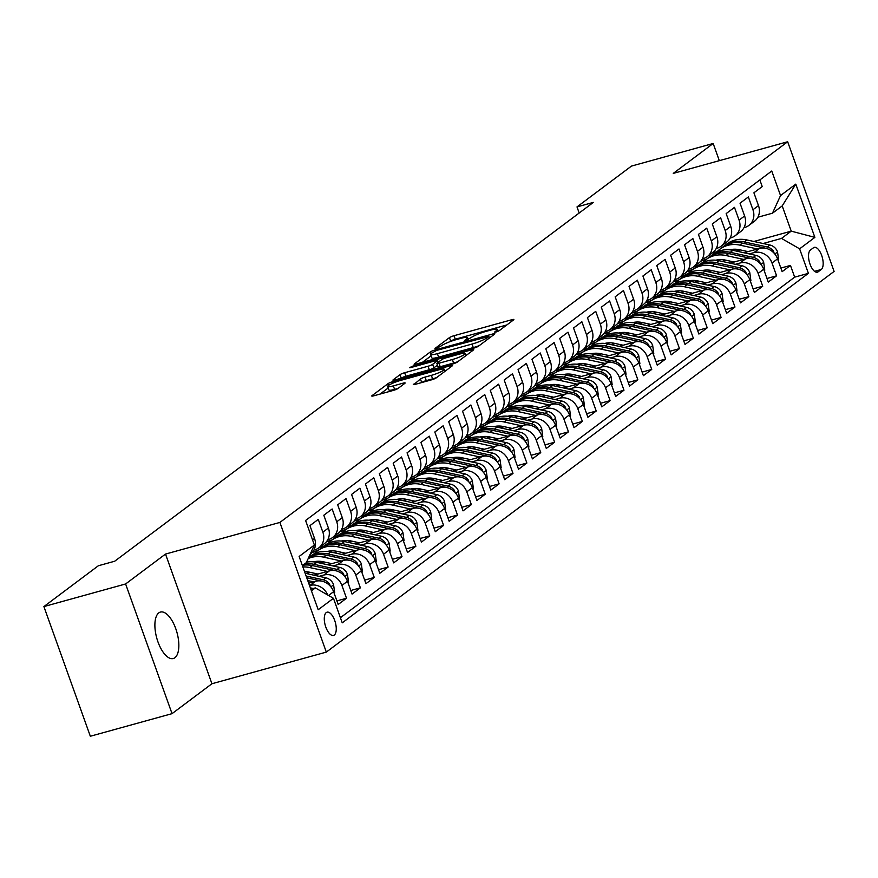 <?xml version="1.0" encoding="UTF-8"?>
<svg xmlns="http://www.w3.org/2000/svg" width="878" height="878" viewBox="0 0 878 878"><rect width="100%" height="100%" fill="white"/><g stroke="black" fill="none" stroke-linecap="round" stroke-linejoin="round"><path stroke-width="1.32" d="M495.938 332.06L499.132 330.721L513.597 319.877A3.699 0.56 -19.7 0 0 513.871 319.515A3.699 0.56 -19.7 0 0 511.753 319.746L454.003 335.714A3.699 0.56 -19.7 0 0 449.437 337.624L434.972 348.467L436.256 348.566L441.327 345.822A11.831 1.789 -19.7 0 1 455.956 339.72L460.763 338.381A11.831 1.789 -19.7 0 1 467.546 337.668A11.831 1.789 -19.7 0 1 466.679 338.809L464.616 340.466L466.097 340.313L471.168 337.569A11.831 1.789 -19.7 0 1 485.797 331.467L490.604 330.128A11.831 1.789 -19.7 0 1 497.387 329.415A11.831 1.789 -19.7 0 1 496.509 330.556L494.446 332.213L495.938 332.06M174.898 657.721A24.101 10.481 74.5 0 0 176.39 630.547A24.101 10.481 74.5 0 0 160.433 612.065A24.101 10.481 74.5 0 0 158.83 612.855A24.101 10.481 74.5 0 0 157.338 640.029A24.101 10.481 74.5 0 0 173.284 658.522A24.101 10.481 74.5 0 0 174.898 657.721M334.288 635.024A12.051 5.246 74.5 0 0 335.034 621.437A12.051 5.246 74.5 0 0 327.055 612.185A12.051 5.246 74.5 0 0 326.254 612.592A12.051 5.246 74.5 0 0 325.508 626.179A12.051 5.246 74.5 0 0 333.486 635.42A12.051 5.246 74.5 0 0 334.288 635.024M413.56 384.169A3.699 0.56 -19.7 0 0 413.297 384.531A3.699 0.56 -19.7 0 0 415.415 384.301L431.614 379.823A3.699 0.56 -19.7 0 0 436.179 377.913L452.247 365.863A3.699 0.56 -19.7 0 0 452.521 365.511A3.699 0.56 -19.7 0 0 450.403 365.731L392.664 381.71A3.699 0.56 -19.7 0 0 388.087 383.62L372.02 395.66A3.699 0.56 -19.7 0 0 371.745 396.022A3.699 0.56 -19.7 0 0 373.863 395.791L393.432 390.381A3.699 0.56 -19.7 0 0 398.008 388.471L404.879 383.313A3.699 0.56 -19.7 0 0 405.153 382.962A3.699 0.56 -19.7 0 0 403.035 383.181L393.333 385.87A9.888 1.493 -19.7 0 1 387.67 386.474A9.888 1.493 -19.7 0 1 400.62 380.404L438.638 369.89A9.888 1.493 -19.7 0 1 444.301 369.287A9.888 1.493 -19.7 0 1 431.35 375.356L425.007 377.101A3.699 0.56 -19.7 0 0 420.441 379.011L413.736 384.63M165.503 554.073L125.609 583.969L43.9 606.577L90.335 736.247L172.044 713.649L211.927 683.742L326.32 652.102L279.895 522.432L165.503 554.073L211.927 683.742M719.312 160.663L713.166 143.487L673.272 173.394L787.665 141.753L279.895 522.432M713.166 143.487L631.447 166.096L577 206.912L579.184 213.014M43.9 606.577L98.358 565.75L114.7 561.229L593.341 202.401L577 206.912M473.966 348.072A3.699 0.56 -19.7 0 0 478.532 346.162L494.599 334.112A3.699 0.56 -19.7 0 0 494.874 333.761A3.699 0.56 -19.7 0 0 492.756 333.98L435.005 349.96A3.699 0.56 -19.7 0 0 430.439 351.869L414.372 363.909A3.699 0.56 -19.7 0 0 414.098 364.271A3.699 0.56 -19.7 0 0 416.216 364.041L473.966 348.072M473.429 349.993L457.361 362.043A3.699 0.56 -19.7 0 1 452.785 363.942L395.045 379.922A3.699 0.56 -19.7 0 1 392.927 380.141A3.699 0.56 -19.7 0 1 393.19 379.79L400.072 374.632A3.699 0.56 -19.7 0 1 404.637 372.722L428.058 366.247A3.699 0.56 -19.7 0 0 432.634 364.337L437.189 360.913A3.699 0.56 -19.7 0 0 437.464 360.562A3.699 0.56 -19.7 0 0 435.345 360.781L410.97 367.531L409.477 367.684L412.869 366.093L471.585 349.861A3.699 0.56 -19.7 0 1 473.703 349.631A3.699 0.56 -19.7 0 1 473.429 349.993M328.559 595.482L333.607 591.695L338.184 604.492L346.503 598.247L336.9 600.903M319.153 576.341L323.828 575.057A15.069 13.368 53.1 0 1 341.926 585.45L347.479 581.291L352.056 594.088L360.375 587.843L350.772 590.499M333.036 565.948L337.712 564.653A15.069 13.368 53.1 0 1 355.799 575.057L361.352 570.898L365.928 583.683L374.258 577.45L364.644 580.106M346.909 555.544L351.584 554.248A15.069 13.368 53.1 0 1 369.671 564.653L375.224 560.493L379.801 573.279L388.131 567.045L378.517 569.701M360.781 545.139L365.457 543.844A15.069 13.368 53.1 0 1 383.543 554.248L389.097 550.089L393.673 562.886L402.003 556.641L392.389 559.297M374.654 534.746L379.329 533.451A15.069 13.368 53.1 0 1 397.416 543.855L402.969 539.685L407.546 552.481L415.876 546.237L406.273 548.904M388.526 524.342L393.201 523.047A15.069 13.368 53.1 0 1 411.299 533.451L416.841 529.291L421.429 542.077L429.748 535.843L420.145 538.499M402.398 513.937L407.074 512.642A15.069 13.368 53.1 0 1 425.171 523.047L430.714 518.887L435.301 531.684L443.62 525.439L434.017 528.095M416.271 503.533L420.946 502.249A15.069 13.368 53.1 0 1 439.044 512.642L444.586 508.483L449.174 521.28L457.493 515.035L447.89 517.691M430.143 493.14L434.819 491.845A15.069 13.368 53.1 0 1 452.916 502.249L458.47 498.089L463.046 510.875L471.365 504.641L461.762 507.297M444.016 482.735L448.691 481.44A15.069 13.368 53.1 0 1 466.789 491.845L472.342 487.685L476.919 500.482L485.249 494.237L475.635 496.893M457.899 472.331L462.574 471.047A15.069 13.368 53.1 0 1 480.661 481.44L486.214 477.281L490.791 490.078L499.121 483.833L489.507 486.489M471.771 461.938L476.447 460.643A15.069 13.368 53.1 0 1 494.534 471.047L500.087 466.887L504.663 479.673L512.993 473.44L503.379 476.095M485.644 451.533L490.319 450.238A15.069 13.368 53.1 0 1 508.406 460.643L513.959 456.483L518.536 469.269L526.866 463.035L517.263 465.691M499.516 441.129L504.191 439.834A15.069 13.368 53.1 0 1 522.289 450.238L527.832 446.079L532.419 458.876L540.738 452.631L531.135 455.287M513.389 430.736L518.064 429.441A15.069 13.368 53.1 0 1 536.162 439.845L541.704 435.675L546.292 448.471L554.611 442.227L545.008 444.894M527.261 420.332L531.936 419.036A15.069 13.368 53.1 0 1 550.034 429.441L555.576 425.281L560.164 438.067L568.483 431.833L558.88 434.489M541.133 409.927L545.809 408.632A15.069 13.368 53.1 0 1 563.906 419.036L569.46 414.877L574.036 427.674L582.355 421.429L572.752 424.085M555.006 399.523L559.681 398.239A15.069 13.368 53.1 0 1 577.779 408.632L583.332 404.473L587.909 417.269L596.228 411.025L586.625 413.681M568.889 389.13L573.564 387.835A15.069 13.368 53.1 0 1 591.651 398.239L597.205 394.079L601.781 406.865L610.111 400.631L600.497 403.287M582.762 378.725L587.437 377.43A15.069 13.368 53.1 0 1 605.524 387.835L611.077 383.675L615.654 396.472L623.984 390.227L614.37 392.883M596.634 368.321L601.309 367.037A15.069 13.368 53.1 0 1 619.396 377.43L624.949 373.271L629.526 386.068L637.856 379.823L628.242 382.479M610.506 357.928L615.182 356.633A15.069 13.368 53.1 0 1 633.268 367.037L638.822 362.877L643.398 375.663L651.728 369.429L642.125 372.085M624.379 347.523L629.054 346.228A15.069 13.368 53.1 0 1 647.152 356.633L652.694 352.473L657.282 365.259L665.601 359.025L655.998 361.681M638.251 337.119L642.926 335.824A15.069 13.368 53.1 0 1 661.024 346.228L666.567 342.069L671.154 354.866L679.473 348.621L669.87 351.277M652.124 326.726L656.799 325.431A15.069 13.368 53.1 0 1 674.897 335.835L680.439 331.664L685.027 344.461L693.346 338.217L683.742 340.884M665.996 316.321L670.671 315.026A15.069 13.368 53.1 0 1 688.769 325.431L694.322 321.271L698.899 334.057L707.218 327.823L697.615 330.479M679.868 305.917L684.544 304.622A15.069 13.368 53.1 0 1 702.641 315.026L708.195 310.867L712.771 323.664L721.09 317.419L711.487 320.075M693.752 295.513L698.427 294.229A15.069 13.368 53.1 0 1 716.514 304.622L722.067 300.463L726.644 313.259L734.974 307.015L725.36 309.671M707.624 285.12L712.299 283.824A15.069 13.368 53.1 0 1 730.386 294.229L735.94 290.069L740.516 302.855L748.846 296.621L739.232 299.277M721.496 274.715L726.172 273.42A15.069 13.368 53.1 0 1 744.259 283.824L749.812 279.665L754.389 292.462L762.719 286.217L753.105 288.873M735.369 264.311L740.044 263.027A15.069 13.368 53.1 0 1 758.142 273.42L763.684 269.261L768.261 282.058L776.591 275.813L772.014 263.027A15.069 13.368 -126.9 0 0 753.917 252.623L749.241 253.918M766.988 278.469L776.591 275.813M759.854 179.935L762.225 186.553L753.906 192.798L758.482 205.595A15.069 13.368 -126.9 0 1 754.443 221.256L748.901 225.416A15.069 13.368 -126.9 0 0 752.94 209.754L748.352 196.957L740.033 203.202L744.61 215.988A15.069 13.368 -126.9 0 1 740.571 231.66L735.029 235.82A15.069 13.368 53.1 0 1 731.012 237.784L730.134 238.026M735.029 235.82A15.069 13.368 53.1 0 0 739.067 220.148L734.48 207.362L726.161 213.595L730.737 226.392A15.069 13.368 -126.9 0 1 726.699 242.065L721.156 246.224A15.069 13.368 53.1 0 1 717.139 248.189L716.261 248.43M721.156 246.224A15.069 13.368 53.1 0 0 725.184 230.552L720.608 217.766L712.288 224L716.865 236.797A15.069 13.368 -126.9 0 1 712.826 252.458L707.273 256.628A15.069 13.368 53.1 0 1 703.256 258.593L702.378 258.834M707.273 256.628A15.069 13.368 53.1 0 0 711.312 240.956L706.735 228.159L698.416 234.404L702.993 247.19A15.069 13.368 -126.9 0 1 698.954 262.862L693.4 267.022A15.069 13.368 53.1 0 1 689.384 268.986L688.506 269.239M693.4 267.022A15.069 13.368 53.1 0 0 697.439 251.36L692.863 238.564L684.533 244.808L689.12 257.594A15.069 13.368 -126.9 0 1 685.081 273.267L679.528 277.426A15.069 13.368 53.1 0 1 675.511 279.391L674.633 279.632M679.528 277.426A15.069 13.368 53.1 0 0 683.567 261.754L678.99 248.968L670.66 255.202L675.248 267.999A15.069 13.368 -126.9 0 1 671.209 283.671L665.656 287.83A15.069 13.368 53.1 0 1 661.639 289.795L660.761 290.036M665.656 287.83A15.069 13.368 53.1 0 0 669.694 272.158L665.118 259.361L656.788 265.606L661.375 278.403A15.069 13.368 -126.9 0 1 657.337 294.064L651.783 298.224A15.069 13.368 53.1 0 1 647.766 300.188L646.888 300.441M651.783 298.224A15.069 13.368 53.1 0 0 655.822 282.562L651.246 269.765L642.915 276.01L647.492 288.796A15.069 13.368 -126.9 0 1 643.453 304.468L637.911 308.628A15.069 13.368 53.1 0 1 633.894 310.592L633.016 310.834M637.911 308.628A15.069 13.368 53.1 0 0 641.95 292.956L637.362 280.17L629.043 286.404L633.62 299.2A15.069 13.368 -126.9 0 1 629.581 314.873L624.038 319.032A15.069 13.368 53.1 0 1 620.022 320.997L619.144 321.238M624.038 319.032A15.069 13.368 53.1 0 0 628.077 303.36L623.49 290.563L615.171 296.808L619.747 309.605A15.069 13.368 -126.9 0 1 615.708 325.266L610.166 329.426A15.069 13.368 53.1 0 1 606.149 331.401L605.271 331.643M610.166 329.426A15.069 13.368 53.1 0 0 614.205 313.764L609.617 300.967L601.298 307.212L605.875 319.998A15.069 13.368 -126.9 0 1 601.836 335.67L596.283 339.83A15.069 13.368 53.1 0 1 592.277 341.794L591.399 342.036M596.283 339.83A15.069 13.368 53.1 0 0 600.322 324.158L595.745 311.372L587.426 317.606L592.002 330.402A15.069 13.368 -126.9 0 1 587.964 346.075L582.41 350.234A15.069 13.368 53.1 0 1 578.393 352.199L577.515 352.44M582.41 350.234A15.069 13.368 53.1 0 0 586.449 334.562L581.873 321.776L573.543 328.01L578.13 340.807A15.069 13.368 -126.9 0 1 574.091 356.468L568.538 360.639A15.069 13.368 53.1 0 1 564.521 362.603L563.643 362.844M568.538 360.639A15.069 13.368 53.1 0 0 572.577 344.966L568 332.169L559.67 338.414L564.258 351.2A15.069 13.368 -126.9 0 1 560.219 366.872L554.666 371.032A15.069 13.368 53.1 0 1 550.649 372.996L549.771 373.249M554.666 371.032A15.069 13.368 53.1 0 0 558.704 355.37L554.128 342.574L545.798 348.818L550.385 361.604A15.069 13.368 -126.9 0 1 546.346 377.277L540.793 381.436A15.069 13.368 53.1 0 1 536.776 383.401L535.898 383.642M540.793 381.436A15.069 13.368 53.1 0 0 544.832 365.764L540.255 352.978L531.925 359.212L536.502 372.009A15.069 13.368 -126.9 0 1 532.474 387.681L526.921 391.84A15.069 13.368 53.1 0 1 522.904 393.805L522.026 394.046M526.921 391.84A15.069 13.368 53.1 0 0 530.96 376.168L526.372 363.371L518.053 369.616L522.629 382.413A15.069 13.368 -126.9 0 1 518.591 398.074L513.048 402.234A15.069 13.368 53.1 0 1 509.031 404.198L508.153 404.451M513.048 402.234A15.069 13.368 53.1 0 0 517.087 386.572L512.5 373.776L504.181 380.02L508.757 392.806A15.069 13.368 -126.9 0 1 504.718 408.479L499.176 412.638A15.069 13.368 53.1 0 1 495.159 414.603L494.281 414.844M499.176 412.638A15.069 13.368 53.1 0 0 503.215 396.966L498.627 384.18L490.308 390.414L494.885 403.211A15.069 13.368 -126.9 0 1 490.846 418.883L485.304 423.042A15.069 13.368 53.1 0 1 481.287 425.007L480.409 425.248M485.304 423.042A15.069 13.368 53.1 0 0 489.331 407.37L484.755 394.573L476.436 400.818L481.012 413.615A15.069 13.368 -126.9 0 1 476.974 429.276L471.42 433.436A15.069 13.368 53.1 0 1 467.403 435.411L466.536 435.653M471.42 433.436A15.069 13.368 53.1 0 0 475.459 417.774L470.882 404.977L462.563 411.222L467.14 424.008A15.069 13.368 -126.9 0 1 463.101 439.68L457.548 443.84A15.069 13.368 53.1 0 1 453.531 445.804L452.653 446.046M457.548 443.84A15.069 13.368 53.1 0 0 461.587 428.168L457.01 415.382L448.68 421.616L453.267 434.412A15.069 13.368 -126.9 0 1 449.229 450.085L443.675 454.244A15.069 13.368 53.1 0 1 439.659 456.209L438.78 456.45M443.675 454.244A15.069 13.368 53.1 0 0 447.714 438.572L443.138 425.786L434.808 432.02L439.395 444.817A15.069 13.368 -126.9 0 1 435.356 460.478L429.803 464.649A15.069 13.368 53.1 0 1 425.786 466.613L424.908 466.855M429.803 464.649A15.069 13.368 53.1 0 0 433.842 448.976L429.265 436.179L420.935 442.424L425.523 455.21A15.069 13.368 -126.9 0 1 421.484 470.882L415.931 475.042A15.069 13.368 53.1 0 1 411.914 477.006L411.036 477.259M415.931 475.042A15.069 13.368 53.1 0 0 419.969 459.381L415.393 446.584L407.063 452.829L411.639 465.614A15.069 13.368 -126.9 0 1 407.601 481.287L402.058 485.446A15.069 13.368 53.1 0 1 398.041 487.411L397.163 487.652M402.058 485.446A15.069 13.368 53.1 0 0 406.097 469.774L401.509 456.988L393.19 463.222L397.767 476.019A15.069 13.368 -126.9 0 1 393.728 491.691L388.186 495.85A15.069 13.368 53.1 0 1 384.169 497.815L383.291 498.056M388.186 495.85A15.069 13.368 53.1 0 0 392.225 480.178L387.637 467.381L379.318 473.626L383.895 486.423A15.069 13.368 -126.9 0 1 379.856 502.084L374.313 506.244A15.069 13.368 53.1 0 1 370.296 508.219L369.418 508.461M374.313 506.244A15.069 13.368 53.1 0 0 378.352 490.582L373.765 477.786L365.446 484.03L370.022 496.816A15.069 13.368 -126.9 0 1 365.983 512.489L360.441 516.648A15.069 13.368 53.1 0 1 356.424 518.613L355.546 518.854M360.441 516.648A15.069 13.368 53.1 0 0 364.469 500.976L359.892 488.19L351.573 494.424L356.15 507.221A15.069 13.368 -126.9 0 1 352.111 522.893L346.558 527.052A15.069 13.368 53.1 0 1 342.541 529.017L341.663 529.258M346.558 527.052A15.069 13.368 53.1 0 0 350.596 511.38L346.02 498.583L337.701 504.828L342.277 517.625A15.069 13.368 -126.9 0 1 338.239 533.286L332.685 537.446A15.069 13.368 53.1 0 1 328.668 539.421L327.79 539.663M332.685 537.446A15.069 13.368 53.1 0 0 336.724 521.784L332.147 508.988L323.817 515.232L328.405 528.018A15.069 13.368 -126.9 0 1 324.366 543.691L318.813 547.85A15.069 13.368 53.1 0 1 314.796 549.815L313.918 550.056M318.813 547.85A15.069 13.368 53.1 0 0 322.852 532.178L318.275 519.392L309.945 525.626L314.533 538.423A15.069 13.368 -126.9 0 1 310.494 554.095L310.11 554.38M333.607 591.695A15.069 13.368 -126.9 0 0 315.509 581.291L308.683 583.179M327.724 594.999A15.069 13.368 53.1 0 0 309.956 585.45L309.539 585.571M347.479 581.291A15.069 13.368 -126.9 0 0 329.382 570.887L313.874 575.178M361.352 570.898A15.069 13.368 -126.9 0 0 343.254 560.493L327.746 564.784M310.022 572.313L305.939 573.433M375.224 560.493A15.069 13.368 -126.9 0 0 357.126 550.089L341.619 554.38M316.475 561.338L314.291 561.942M323.894 561.909L319.811 563.039M389.097 550.089A15.069 13.368 -126.9 0 0 370.999 539.685L355.491 543.976M330.347 550.934L328.163 551.538M309.835 556.608L308.99 556.839M337.778 551.505L333.684 552.635M402.969 539.685A15.069 13.368 -126.9 0 0 384.882 529.291L369.364 533.583M344.22 540.53L342.036 541.133M323.708 546.204L319.427 547.389M351.65 541.1L347.556 542.231M318.154 550.374L312.755 551.867M416.841 529.291A15.069 13.368 -126.9 0 0 398.755 518.887L383.236 523.178M358.092 530.136L355.919 530.74M337.58 535.81L333.3 536.985M365.522 530.707L361.44 531.838M332.027 539.97L326.627 541.463M430.714 518.887A15.069 13.368 -126.9 0 0 412.627 508.483L397.108 512.774M371.965 519.732L369.792 520.336M351.452 525.406L347.172 526.591M379.395 520.303L375.312 521.433M345.899 529.566L340.51 531.058M444.586 508.483A15.069 13.368 -126.9 0 0 426.499 498.089L410.981 502.381M385.837 509.328L383.664 509.931M365.325 515.002L361.045 516.187M393.267 509.899L389.184 511.029M359.771 519.161L354.383 520.654M458.47 498.089A15.069 13.368 -126.9 0 0 440.372 487.685L424.864 491.976M399.709 498.934L397.536 499.527M379.197 504.609L374.928 505.783M407.14 499.505L403.057 500.636M373.655 508.768L368.255 510.261M472.342 487.685A15.069 13.368 -126.9 0 0 454.244 477.281L438.737 481.572M413.582 488.53L411.409 489.134M393.07 494.204L388.8 495.39M421.012 489.101L416.929 490.231M387.527 498.364L382.128 499.856M486.214 477.281A15.069 13.368 -126.9 0 0 468.117 466.876L452.609 471.168M427.454 478.126L425.281 478.729M406.942 483.8L402.673 484.985M434.884 478.697L430.802 479.827M401.4 487.959L396 489.452M500.087 466.887A15.069 13.368 -126.9 0 0 481.989 456.483L466.481 460.774M441.338 467.733L439.154 468.325M420.825 473.407L416.545 474.581M448.757 468.292L444.674 469.423M415.272 477.566L409.872 479.059M513.959 456.483A15.069 13.368 -126.9 0 0 495.861 446.079L480.354 450.37M455.21 457.328L453.026 457.932M434.698 463.002L430.418 464.188M462.64 457.899L458.546 459.029M429.144 467.162L423.745 468.654M527.832 446.079A15.069 13.368 -126.9 0 0 509.745 435.675L494.226 439.966M469.082 446.924L466.898 447.528M448.57 452.598L444.29 453.783M476.513 447.495L472.419 448.625M443.017 456.758L437.617 458.25M541.704 435.675A15.069 13.368 -126.9 0 0 523.617 425.281L508.099 429.572M482.955 436.52L480.782 437.123M462.443 442.194L458.162 443.379M490.385 437.09L486.302 438.221M456.889 446.353L451.49 447.857M555.576 425.281A15.069 13.368 -126.9 0 0 537.49 414.877L521.971 419.168M496.827 426.126L494.654 426.73M476.315 431.8L472.035 432.975M504.257 426.697L500.175 427.827M470.762 435.96L465.373 437.453M569.46 414.877A15.069 13.368 -126.9 0 0 551.362 404.473L535.854 408.764M510.7 415.722L508.527 416.326M490.187 421.396L485.918 422.581M518.13 416.293L514.047 417.423M484.634 425.556L479.245 427.048M583.332 404.473A15.069 13.368 -126.9 0 0 565.234 394.079L549.727 398.36M524.572 405.318L522.399 405.921M504.06 410.992L499.791 412.177M532.002 405.888L527.919 407.019M498.517 415.151L493.118 416.644M597.205 394.079A15.069 13.368 -126.9 0 0 579.107 383.675L563.599 387.966M538.444 394.924L536.271 395.517M517.932 400.598L513.663 401.773M545.875 395.495L541.792 396.626M512.39 404.758L506.99 406.251M611.077 383.675A15.069 13.368 -126.9 0 0 592.979 373.271L577.472 377.562M552.317 384.52L550.144 385.124M531.805 390.194L527.535 391.379M559.747 385.091L555.664 386.221M526.262 394.354L520.863 395.846M624.949 373.271A15.069 13.368 -126.9 0 0 606.852 362.866L591.344 367.158M566.2 374.116L564.016 374.719M545.688 379.79L541.408 380.975M573.63 374.686L569.537 375.817M540.135 383.949L534.735 385.442M638.822 362.877A15.069 13.368 -126.9 0 0 620.735 352.473L605.216 356.764M580.073 363.722L577.889 364.315M559.56 369.397L555.28 370.571M587.503 364.282L583.409 365.413M554.007 373.556L548.607 375.049M652.694 352.473A15.069 13.368 -126.9 0 0 634.607 342.069L619.089 346.36M593.945 353.318L591.761 353.922M573.433 358.992L569.153 360.178M601.375 353.889L597.292 355.019M567.879 363.152L562.48 364.644M666.567 342.069A15.069 13.368 -126.9 0 0 648.48 331.664L632.961 335.956M607.817 342.914L605.644 343.517M587.305 348.588L583.025 349.773M615.248 343.485L611.165 344.615M581.752 352.747L576.363 354.24M680.439 331.664A15.069 13.368 -126.9 0 0 662.352 321.271L646.834 325.562M621.69 332.51L619.517 333.113M601.178 338.184L596.897 339.369M629.12 333.08L625.037 334.211M595.624 342.343L590.235 343.847M694.322 321.271A15.069 13.368 -126.9 0 0 676.225 310.867L660.717 315.158M635.562 322.116L633.389 322.72M615.05 327.79L610.781 328.965M642.992 322.687L638.91 323.817M609.508 331.95L604.108 333.442M708.195 310.867A15.069 13.368 -126.9 0 0 690.097 300.463L674.589 304.754M649.435 311.712L647.262 312.316M628.922 317.386L624.653 318.571M656.865 312.283L652.782 313.413M623.38 321.546L617.98 323.038M722.067 300.463A15.069 13.368 -126.9 0 0 703.969 290.069L688.462 294.349M663.307 301.308L661.134 301.911M642.795 306.982L638.525 308.167M670.737 301.878L666.654 303.009M637.252 311.141L631.853 312.634M735.94 290.069A15.069 13.368 -126.9 0 0 717.842 279.665L702.334 283.956M677.19 290.914L675.006 291.507M656.678 296.588L652.398 297.763M684.61 291.485L680.527 292.615M651.125 300.748L645.725 302.241M749.812 279.665A15.069 13.368 -126.9 0 0 731.714 269.261L716.207 273.552M691.063 280.51L688.879 281.114M670.551 286.184L666.27 287.369M698.493 281.081L694.399 282.211M664.997 290.344L659.597 291.836M763.684 269.261A15.069 13.368 -126.9 0 0 745.598 258.856L730.079 263.148M704.935 270.106L702.751 270.709M684.423 275.78L680.143 276.965M712.365 270.676L708.272 271.807M678.87 279.939L673.47 281.432M813.489 247.761L810.427 250.043A11.677 5.081 74.5 0 0 809.714 263.213A11.677 5.081 74.5 0 0 817.44 272.169A11.677 5.081 74.5 0 0 818.208 271.774L821.259 269.491A11.677 5.081 74.5 0 0 821.984 256.332A11.677 5.081 74.5 0 0 814.257 247.376A11.677 5.081 74.5 0 0 813.489 247.761M326.32 652.102L834.1 271.423L787.665 141.753M311.427 590.85L315.367 587.898L333.453 598.302L342.244 622.831L808.397 273.354L799.617 248.825L781.519 238.421L763.114 243.513M333.453 598.302L318.198 609.738L299.124 556.465L314.379 545.029L305.599 520.489L771.751 171.023L780.542 195.553L795.797 184.117L814.872 237.378L799.617 248.825M726.238 260.272L722.155 261.403M692.742 269.546L687.342 271.039M340.412 617.717L794.667 277.152L790.463 265.419L782.144 271.653L777.557 258.867A15.069 13.368 -126.9 0 0 759.47 248.463L743.951 252.754M718.808 259.712L716.635 260.305M698.295 265.386L694.015 266.561M744.006 227.632L744.884 227.391A15.069 13.368 -126.9 0 0 748.901 225.416M758.142 273.42L762.719 286.217M744.259 283.824L748.846 296.621M730.386 294.229L734.974 307.015M716.514 304.622L721.09 317.419M702.641 315.026L707.218 327.823M688.769 325.431L693.346 338.217M674.897 335.835L679.473 348.621M661.024 346.228L665.601 359.025M647.152 356.633L651.728 369.429M633.268 367.037L637.856 379.823M619.396 377.43L623.984 390.227M605.524 387.835L610.111 400.631M591.651 398.239L596.228 411.025M577.779 408.632L582.355 421.429M563.906 419.036L568.483 431.833M550.034 429.441L554.611 442.227M536.162 439.845L540.738 452.631M522.289 450.238L526.866 463.035M508.406 460.643L512.993 473.44M494.534 471.047L499.121 483.833M480.661 481.44L485.249 494.237M466.789 491.845L471.365 504.641M452.916 502.249L457.493 515.035M439.044 512.642L443.62 525.439M425.171 523.047L429.748 535.843M411.299 533.451L415.876 546.237M397.416 543.855L402.003 556.641M383.543 554.248L388.131 567.045M369.671 564.653L374.258 577.45M355.799 575.057L360.375 587.843M341.926 585.45L346.503 598.247M315.367 587.898L310.823 589.149L312.008 588.227L310.362 587.865M740.11 249.879L736.027 251.009M706.614 259.142L701.226 260.634M781.519 238.421L791.232 231.144L782.199 205.913L772.486 213.189L780.542 195.553M712.058 253.04L717.15 251.635M753.862 241.483L791.232 231.144L814.872 237.378M757.879 217.228L772.486 213.189M125.609 583.969L172.044 713.649M314.379 545.029L306.323 562.666L302.394 565.608M700.809 261.128L705.813 259.745M780.86 268.075L790.463 265.419M794.667 277.152L808.397 273.354M686.936 271.532L691.941 270.15M673.064 281.937L678.068 280.554M659.191 292.33L664.185 290.947M645.319 302.734L650.313 301.352M631.447 313.139L636.44 311.756M617.574 323.543L622.568 322.16M603.691 333.936L608.695 332.553M589.818 344.341L594.823 342.958M575.946 354.745L580.951 353.362M562.074 365.138L567.078 363.755M548.201 375.543L553.195 374.16M534.329 385.947L539.322 384.564M520.456 396.34L525.45 394.957M506.584 406.744L511.578 405.362M492.712 417.149L497.705 415.766M478.828 427.553L483.833 426.17M464.956 437.946L469.96 436.564M451.083 448.351L456.088 446.968M437.211 458.755L442.216 457.372M423.339 469.148L428.332 467.765M409.466 479.553L414.46 478.17M395.594 489.957L400.587 488.574M381.721 500.35L386.715 498.967M367.838 510.755L372.843 509.372M353.966 521.159L358.97 519.776M340.093 531.563L345.098 530.18M326.221 541.956L331.226 540.574M312.349 552.361L317.353 550.978M782.199 205.913L795.797 184.117M506.825 324.959L455.265 339.215A3.699 0.56 -19.7 0 0 450.688 341.125L449.953 341.685M431.109 355.809L422.406 362.329M488.618 336.483L436.629 350.41L431.46 353.23A11.831 1.789 -19.7 0 0 430.593 354.372A11.831 1.789 -19.7 0 0 437.365 353.647L472.013 344.066A11.831 1.789 -19.7 0 0 486.642 337.964L488.618 336.483L489.211 338.162M430.593 354.372L431.844 357.873A11.831 1.789 -19.7 0 0 438.627 357.159L437.365 353.647M479.278 345.614A11.831 1.789 -19.7 0 1 473.275 347.578L438.627 357.159M401.235 378.209L400.072 374.632M437.464 365.16L433.886 367.838A3.699 0.56 -19.7 0 1 429.32 369.748L405.899 376.223A3.699 0.56 -19.7 0 0 401.323 378.133M465.966 355.261L466.646 355.074M452.368 359.519A9.888 1.493 -19.7 0 0 465.318 353.461A9.888 1.493 -19.7 0 0 459.655 354.064L446.254 357.763A3.699 0.56 -19.7 0 0 441.689 359.673L437.123 363.097A3.699 0.56 -19.7 0 0 436.849 363.448A3.699 0.56 -19.7 0 0 438.967 363.229L452.368 359.519L453.619 363.031A9.888 1.493 -19.7 0 0 457.844 361.681M438.374 366.598A3.699 0.56 -19.7 0 0 438.111 366.96A3.699 0.56 -19.7 0 0 440.229 366.73L438.967 363.229M453.619 363.031L440.229 366.73M436.629 377.573A9.888 1.493 -19.7 0 1 432.602 378.857L426.269 380.613A3.699 0.56 -19.7 0 0 421.692 382.523L421.605 382.589M387.67 386.474L388.921 389.975A9.888 1.493 -19.7 0 0 394.584 389.371L393.333 385.87M398.107 388.405L394.584 389.371M388.208 387.977L380.053 394.079M778.073 260.283L778.643 259.844L777.524 251.799A9.976 8.857 -126.9 0 0 769.841 244.995L746.827 239.935A28.809 25.572 -126.9 0 0 726.896 243.941L724.262 245.917A28.809 25.572 -126.9 0 0 723.439 246.564M757.505 249.001L739.891 245.127A28.809 25.572 -126.9 0 0 719.96 249.143A28.809 25.572 -126.9 0 0 716.733 252.074M748.034 251.624L739.441 249.725A23.915 21.226 -126.9 0 0 729.706 249.824M774.144 253.204L773.54 251.251A9.976 8.857 -126.9 0 0 767.207 246.97L744.193 241.911A28.809 25.572 -126.9 0 0 724.262 245.917M719.96 249.143L722.594 247.168A28.809 25.572 53.1 0 1 742.525 243.151L765.539 248.222A9.976 8.857 53.1 0 1 766.538 248.496M764.189 270.676L764.771 270.248L763.651 262.193A9.976 8.857 -126.9 0 0 755.969 255.399L732.954 250.329A28.809 25.572 -126.9 0 0 713.024 254.346L710.379 256.321A28.809 25.572 -126.9 0 0 709.567 256.958M743.622 259.405L726.018 255.531A28.809 25.572 -126.9 0 0 706.088 259.537A28.809 25.572 -126.9 0 0 702.861 262.478M734.162 262.017L725.568 260.129A23.915 21.226 -126.9 0 0 715.833 260.217M760.271 263.598L759.668 261.655A9.976 8.857 -126.9 0 0 753.335 257.375L730.32 252.304A28.809 25.572 -126.9 0 0 710.379 256.321M706.088 259.537L708.722 257.561A28.809 25.572 53.1 0 1 728.652 253.555L751.667 258.615A9.976 8.857 53.1 0 1 752.665 258.889M750.317 281.081L750.899 280.653L749.779 272.597A9.976 8.857 -126.9 0 0 742.097 265.793L719.082 260.733A28.809 25.572 -126.9 0 0 699.14 264.739L696.506 266.714A28.809 25.572 -126.9 0 0 695.694 267.362M729.75 269.809L712.146 265.935A28.809 25.572 -126.9 0 0 692.204 269.941A28.809 25.572 -126.9 0 0 688.989 272.871M720.289 272.421L711.696 270.534A23.915 21.226 -126.9 0 0 701.961 270.622M746.399 274.002L745.795 272.059A9.976 8.857 -126.9 0 0 739.463 267.768L716.448 262.709A28.809 25.572 -126.9 0 0 696.506 266.714M692.204 269.941L694.849 267.966A28.809 25.572 53.1 0 1 714.78 263.96L737.794 269.019A9.976 8.857 53.1 0 1 738.793 269.294M736.444 291.485L737.026 291.046L735.907 283.001A9.976 8.857 -126.9 0 0 728.224 276.197L705.21 271.137A28.809 25.572 -126.9 0 0 685.268 275.143L682.634 277.119A28.809 25.572 -126.9 0 0 681.822 277.766M715.877 280.203L698.273 276.329A28.809 25.572 -126.9 0 0 678.332 280.345A28.809 25.572 -126.9 0 0 675.116 283.276M706.417 282.826L697.823 280.927A23.915 21.226 -126.9 0 0 688.089 281.026M732.526 284.406L731.923 282.464A9.976 8.857 -126.9 0 0 725.59 278.172L702.565 273.113A28.809 25.572 -126.9 0 0 682.634 277.119M678.332 280.345L680.966 278.37A28.809 25.572 53.1 0 1 700.907 274.353L723.922 279.423A9.976 8.857 53.1 0 1 724.91 279.698M722.572 301.878L723.154 301.45L722.023 293.406A9.976 8.857 -126.9 0 0 714.352 286.601L691.337 281.531A28.809 25.572 -126.9 0 0 671.396 285.548L668.762 287.523A28.809 25.572 -126.9 0 0 667.949 288.16M702.005 290.607L684.39 286.733A28.809 25.572 -126.9 0 0 664.459 290.75A28.809 25.572 -126.9 0 0 661.244 293.68M692.544 293.23L683.94 291.331A23.915 21.226 -126.9 0 0 674.216 291.419M718.654 294.81L718.05 292.857A9.976 8.857 -126.9 0 0 711.718 288.577L688.692 283.506A28.809 25.572 -126.9 0 0 668.762 287.523M664.459 290.75L667.093 288.763A28.809 25.572 53.1 0 1 687.035 284.757L710.05 289.817A9.976 8.857 53.1 0 1 711.037 290.091M708.7 312.283L709.281 311.855L708.151 303.799A9.976 8.857 -126.9 0 0 700.479 296.994L677.454 291.935A28.809 25.572 -126.9 0 0 657.523 295.941L654.889 297.916A28.809 25.572 -126.9 0 0 654.066 298.564M688.132 301.011L670.518 297.137A28.809 25.572 -126.9 0 0 650.587 301.143A28.809 25.572 -126.9 0 0 647.371 304.084M678.672 303.623L670.068 301.736A23.915 21.226 -126.9 0 0 660.344 301.823M704.782 305.204L704.178 303.261A9.976 8.857 -126.9 0 0 697.845 298.97L674.82 293.911A28.809 25.572 -126.9 0 0 654.889 297.916M650.587 301.143L653.221 299.168A28.809 25.572 53.1 0 1 673.163 295.162L696.177 300.221A9.976 8.857 53.1 0 1 697.165 300.495M694.827 322.687L695.409 322.248L694.279 314.203A9.976 8.857 -126.9 0 0 686.607 307.399L663.581 302.339A28.809 25.572 -126.9 0 0 643.651 306.345L641.017 308.321A28.809 25.572 -126.9 0 0 640.194 308.968M674.26 311.405L656.645 307.541A28.809 25.572 -126.9 0 0 636.715 311.547A28.809 25.572 -126.9 0 0 633.499 314.478M664.8 314.028L656.195 312.14A23.915 21.226 -126.9 0 0 646.471 312.228M690.898 315.608L690.306 313.666A9.976 8.857 -126.9 0 0 683.962 309.374L660.947 304.315A28.809 25.572 -126.9 0 0 641.017 308.321M636.715 311.547L639.349 309.572A28.809 25.572 53.1 0 1 659.279 305.555L682.305 310.625A9.976 8.857 53.1 0 1 683.293 310.9M680.955 333.091L681.526 332.652L680.406 324.608A9.976 8.857 -126.9 0 0 672.724 317.803L649.709 312.733A28.809 25.572 -126.9 0 0 629.778 316.749L627.144 318.725A28.809 25.572 -126.9 0 0 626.321 319.362M660.388 321.809L642.773 317.935A28.809 25.572 -126.9 0 0 622.842 321.952A28.809 25.572 -126.9 0 0 619.627 324.882M650.927 324.432L642.323 322.533A23.915 21.226 -126.9 0 0 632.588 322.632M677.026 326.012L676.422 324.059A9.976 8.857 -126.9 0 0 670.09 319.779L647.075 314.708A28.809 25.572 -126.9 0 0 627.144 318.725M622.842 321.952L625.476 319.976A28.809 25.572 53.1 0 1 645.407 315.959L668.432 321.03A9.976 8.857 53.1 0 1 669.42 321.293M667.082 343.485L667.653 343.057L666.534 335.001A9.976 8.857 -126.9 0 0 658.851 328.196L635.837 323.137A28.809 25.572 -126.9 0 0 615.906 327.154L613.272 329.129A28.809 25.572 -126.9 0 0 612.449 329.766M646.515 332.213L628.9 328.339A28.809 25.572 -126.9 0 0 608.97 332.345A28.809 25.572 -126.9 0 0 605.743 335.286M637.055 334.825L628.45 332.938A23.915 21.226 -126.9 0 0 618.716 333.025M663.153 336.406L662.55 334.463A9.976 8.857 -126.9 0 0 656.217 330.172L633.203 325.112A28.809 25.572 -126.9 0 0 613.272 329.129M608.97 332.345L611.604 330.369A28.809 25.572 53.1 0 1 631.534 326.364L654.549 331.423A9.976 8.857 53.1 0 1 655.548 331.697M653.199 353.889L653.781 353.45L652.661 345.405A9.976 8.857 -126.9 0 0 644.979 338.601L621.964 333.541A28.809 25.572 -126.9 0 0 602.034 337.547L599.389 339.523A28.809 25.572 -126.9 0 0 598.576 340.17M632.632 342.618L615.028 338.743A28.809 25.572 -126.9 0 0 595.097 342.749A28.809 25.572 -126.9 0 0 591.871 345.68M623.171 345.23L614.578 343.342A23.915 21.226 -126.9 0 0 604.843 343.43M649.281 346.81L648.677 344.867A9.976 8.857 -126.9 0 0 642.345 340.576L619.33 335.517A28.809 25.572 -126.9 0 0 599.389 339.523M595.097 342.749L597.731 340.774A28.809 25.572 53.1 0 1 617.662 336.768L640.677 341.827A9.976 8.857 53.1 0 1 641.675 342.102M639.327 364.293L639.908 363.854L638.789 355.809A9.976 8.857 -126.9 0 0 631.106 349.005L608.092 343.946A28.809 25.572 -126.9 0 0 588.161 347.951L585.516 349.927A28.809 25.572 -126.9 0 0 584.704 350.574M618.76 353.011L601.156 349.137A28.809 25.572 -126.9 0 0 581.214 353.154A28.809 25.572 -126.9 0 0 577.998 356.084M609.299 355.634L600.706 353.735A23.915 21.226 -126.9 0 0 590.971 353.834M635.409 357.214L634.805 355.261A9.976 8.857 -126.9 0 0 628.472 350.981L605.458 345.921A28.809 25.572 -126.9 0 0 585.516 349.927M581.214 353.154L583.859 351.178A28.809 25.572 53.1 0 1 603.79 347.161L626.804 352.232A9.976 8.857 53.1 0 1 627.803 352.506M625.454 374.686L626.036 374.258L624.916 366.203A9.976 8.857 -126.9 0 0 617.234 359.409L594.219 354.339A28.809 25.572 -126.9 0 0 574.278 358.356L571.644 360.331A28.809 25.572 -126.9 0 0 570.832 360.968M604.887 363.415L587.283 359.541A28.809 25.572 -126.9 0 0 567.342 363.547A28.809 25.572 -126.9 0 0 564.126 366.488M595.427 366.027L586.833 364.14A23.915 21.226 -126.9 0 0 577.098 364.227M621.536 367.608L620.933 365.665A9.976 8.857 -126.9 0 0 614.6 361.385L591.585 356.314A28.809 25.572 -126.9 0 0 571.644 360.331M567.342 363.547L569.987 361.571A28.809 25.572 53.1 0 1 589.917 357.565L612.932 362.625A9.976 8.857 53.1 0 1 613.92 362.899M611.582 385.091L612.164 384.663L611.033 376.607A9.976 8.857 -126.9 0 0 603.362 369.803L580.347 364.743A28.809 25.572 -126.9 0 0 560.405 368.749L557.771 370.725A28.809 25.572 -126.9 0 0 556.959 371.372M591.015 373.819L573.411 369.945A28.809 25.572 -126.9 0 0 553.469 373.951A28.809 25.572 -126.9 0 0 550.254 376.881M581.554 376.432L572.95 374.544A23.915 21.226 -126.9 0 0 563.226 374.632M607.664 378.012L607.06 376.069A9.976 8.857 -126.9 0 0 600.728 371.778L577.702 366.719A28.809 25.572 -126.9 0 0 557.771 370.725M553.469 373.951L556.103 371.976A28.809 25.572 53.1 0 1 576.045 367.97L599.059 373.029A9.976 8.857 53.1 0 1 600.047 373.304M597.709 395.495L598.291 395.056L597.161 387.011A9.976 8.857 -126.9 0 0 589.489 380.207L566.475 375.147A28.809 25.572 -126.9 0 0 546.533 379.153L543.899 381.129A28.809 25.572 -126.9 0 0 543.076 381.776M577.142 384.213L559.527 380.339A28.809 25.572 -126.9 0 0 539.597 384.355A28.809 25.572 -126.9 0 0 536.381 387.286M567.682 386.836L559.077 384.937A23.915 21.226 -126.9 0 0 549.354 385.036M593.791 388.416L593.188 386.474A9.976 8.857 -126.9 0 0 586.855 382.182L563.83 377.123A28.809 25.572 -126.9 0 0 543.899 381.129M539.597 384.355L542.231 382.38A28.809 25.572 53.1 0 1 562.172 378.363L585.187 383.434A9.976 8.857 53.1 0 1 586.175 383.708M583.837 405.888L584.419 405.46L583.288 397.416A9.976 8.857 -126.9 0 0 575.617 390.611L552.591 385.541A28.809 25.572 -126.9 0 0 532.661 389.558L530.027 391.533A28.809 25.572 -126.9 0 0 529.204 392.17M563.27 394.617L545.655 390.743A28.809 25.572 -126.9 0 0 525.724 394.76A28.809 25.572 -126.9 0 0 522.509 397.69M553.809 397.24L545.205 395.341A23.915 21.226 -126.9 0 0 535.481 395.429M579.919 398.821L579.315 396.867A9.976 8.857 -126.9 0 0 572.972 392.587L549.957 387.516A28.809 25.572 -126.9 0 0 530.027 391.533M525.724 394.76L528.358 392.773A28.809 25.572 53.1 0 1 548.3 388.767L571.315 393.827A9.976 8.857 53.1 0 1 572.302 394.101M569.965 416.293L570.546 415.865L569.416 407.809A9.976 8.857 -126.9 0 0 561.744 401.005L538.719 395.945A28.809 25.572 -126.9 0 0 518.788 399.951L516.154 401.926A28.809 25.572 -126.9 0 0 515.331 402.574M549.398 405.021L531.783 401.147A28.809 25.572 -126.9 0 0 511.852 405.153A28.809 25.572 -126.9 0 0 508.636 408.094M539.937 407.633L531.333 405.746A23.915 21.226 -126.9 0 0 521.609 405.834M566.036 409.214L565.443 407.271A9.976 8.857 -126.9 0 0 559.099 402.98L536.085 397.921A28.809 25.572 -126.9 0 0 516.154 401.926M511.852 405.153L514.486 403.178A28.809 25.572 53.1 0 1 534.417 399.172L557.442 404.231A9.976 8.857 53.1 0 1 558.43 404.506M556.092 426.697L556.663 426.258L555.544 418.213A9.976 8.857 -126.9 0 0 547.861 411.409L524.846 406.349A28.809 25.572 -126.9 0 0 504.916 410.355L502.282 412.331A28.809 25.572 -126.9 0 0 501.459 412.978M535.525 415.415L517.91 411.552A28.809 25.572 -126.9 0 0 497.98 415.557A28.809 25.572 -126.9 0 0 494.764 418.488M526.065 418.038L517.46 416.15A23.915 21.226 -126.9 0 0 507.725 416.238M552.163 419.618L551.56 417.676A9.976 8.857 -126.9 0 0 545.227 413.384L522.212 408.325A28.809 25.572 -126.9 0 0 502.282 412.331M497.98 415.557L500.614 413.582A28.809 25.572 53.1 0 1 520.544 409.576L543.57 414.635A9.976 8.857 53.1 0 1 544.558 414.91M542.22 437.101L542.791 436.662L541.671 428.618A9.976 8.857 -126.9 0 0 533.989 421.813L510.974 416.743A28.809 25.572 -126.9 0 0 491.043 420.76L488.409 422.735A28.809 25.572 -126.9 0 0 487.586 423.372M521.653 425.819L504.038 421.945A28.809 25.572 -126.9 0 0 484.107 425.962A28.809 25.572 -126.9 0 0 480.881 428.892M512.192 428.442L503.588 426.543A23.915 21.226 -126.9 0 0 493.853 426.642M538.291 430.022L537.687 428.069A9.976 8.857 -126.9 0 0 531.355 423.789L508.34 418.718A28.809 25.572 -126.9 0 0 488.409 422.735M484.107 425.962L486.741 423.986A28.809 25.572 53.1 0 1 506.672 419.969L529.686 425.04A9.976 8.857 53.1 0 1 530.685 425.303M528.336 447.495L528.918 447.067L527.799 439.011A9.976 8.857 -126.9 0 0 520.116 432.206L497.102 427.147A28.809 25.572 -126.9 0 0 477.171 431.164L474.526 433.139A28.809 25.572 -126.9 0 0 473.714 433.776M507.769 436.223L490.165 432.349A28.809 25.572 -126.9 0 0 470.235 436.355A28.809 25.572 -126.9 0 0 467.008 439.296M498.309 438.835L489.715 436.948A23.915 21.226 -126.9 0 0 479.981 437.035M524.418 440.416L523.815 438.473A9.976 8.857 -126.9 0 0 517.482 434.182L494.468 429.122A28.809 25.572 -126.9 0 0 474.526 433.139M470.235 436.355L472.869 434.38A28.809 25.572 53.1 0 1 492.799 430.374L515.814 435.433A9.976 8.857 53.1 0 1 516.813 435.707M514.464 457.899L515.046 457.46L513.926 449.415A9.976 8.857 -126.9 0 0 506.244 442.611L483.229 437.551A28.809 25.572 -126.9 0 0 463.299 441.557L460.654 443.533A28.809 25.572 -126.9 0 0 459.842 444.18M493.897 446.628L476.293 442.753A28.809 25.572 -126.9 0 0 456.351 446.759A28.809 25.572 -126.9 0 0 453.136 449.69M484.436 449.24L475.843 447.352A23.915 21.226 -126.9 0 0 466.108 447.44M510.546 450.82L509.942 448.877A9.976 8.857 -126.9 0 0 503.61 444.586L480.595 439.527A28.809 25.572 -126.9 0 0 460.654 443.533M456.351 446.759L458.996 444.784A28.809 25.572 53.1 0 1 478.927 440.778L501.942 445.837A9.976 8.857 53.1 0 1 502.94 446.112M500.592 468.303L501.173 467.864L500.054 459.82A9.976 8.857 -126.9 0 0 492.371 453.015L469.357 447.956A28.809 25.572 -126.9 0 0 449.415 451.961L446.781 453.937A28.809 25.572 -126.9 0 0 445.969 454.584M480.025 457.021L462.421 453.147A28.809 25.572 -126.9 0 0 442.479 457.164A28.809 25.572 -126.9 0 0 439.263 460.094M470.564 459.644L461.971 457.745A23.915 21.226 -126.9 0 0 452.236 457.844M496.674 461.224L496.07 459.271A9.976 8.857 -126.9 0 0 489.737 454.991L466.723 449.931A28.809 25.572 -126.9 0 0 446.781 453.937M442.479 457.164L445.124 455.188A28.809 25.572 53.1 0 1 465.055 451.171L488.069 456.242A9.976 8.857 53.1 0 1 489.057 456.516M486.719 478.697L487.301 478.269L486.171 470.213A9.976 8.857 -126.9 0 0 478.499 463.419L455.484 458.349A28.809 25.572 -126.9 0 0 435.543 462.366L432.909 464.341A28.809 25.572 -126.9 0 0 432.097 464.978M466.152 467.425L448.548 463.551A28.809 25.572 -126.9 0 0 428.607 467.557A28.809 25.572 -126.9 0 0 425.391 470.498M456.692 470.037L448.087 468.15A23.915 21.226 -126.9 0 0 438.363 468.237M482.801 471.618L482.198 469.675A9.976 8.857 -126.9 0 0 475.865 465.395L452.839 460.324A28.809 25.572 -126.9 0 0 432.909 464.341M428.607 467.557L431.241 465.581A28.809 25.572 53.1 0 1 451.182 461.576L474.197 466.635A9.976 8.857 53.1 0 1 475.185 466.909M472.847 489.101L473.429 488.673L472.298 480.617A9.976 8.857 -126.9 0 0 464.627 473.813L441.601 468.753A28.809 25.572 -126.9 0 0 421.67 472.759L419.036 474.735A28.809 25.572 -126.9 0 0 418.213 475.382M452.28 477.83L434.665 473.955A28.809 25.572 -126.9 0 0 414.734 477.961A28.809 25.572 -126.9 0 0 411.519 480.892M442.819 480.442L434.215 478.554A23.915 21.226 -126.9 0 0 424.491 478.642M468.929 482.022L468.325 480.079A9.976 8.857 -126.9 0 0 461.993 475.788L438.967 470.729A28.809 25.572 -126.9 0 0 419.036 474.735M414.734 477.961L417.368 475.986A28.809 25.572 53.1 0 1 437.31 471.98L460.324 477.039A9.976 8.857 53.1 0 1 461.312 477.314M458.974 499.505L459.556 499.066L458.426 491.021A9.976 8.857 -126.9 0 0 450.754 484.217L427.729 479.158A28.809 25.572 -126.9 0 0 407.798 483.163L405.164 485.139A28.809 25.572 -126.9 0 0 404.341 485.786M438.407 488.223L420.792 484.349A28.809 25.572 -126.9 0 0 400.862 488.366A28.809 25.572 -126.9 0 0 397.646 491.296M428.947 490.846L420.342 488.947A23.915 21.226 -126.9 0 0 410.619 489.046M455.045 492.426L454.453 490.484A9.976 8.857 -126.9 0 0 448.109 486.192L425.095 481.133A28.809 25.572 -126.9 0 0 405.164 485.139M400.862 488.366L403.496 486.39A28.809 25.572 53.1 0 1 423.426 482.373L446.452 487.444A9.976 8.857 53.1 0 1 447.44 487.718M445.102 509.899L445.673 509.47L444.553 501.426A9.976 8.857 -126.9 0 0 436.871 494.621L413.856 489.551A28.809 25.572 -126.9 0 0 393.926 493.568L391.292 495.543A28.809 25.572 -126.9 0 0 390.469 496.18M424.535 498.627L406.92 494.753A28.809 25.572 -126.9 0 0 386.989 498.77A28.809 25.572 -126.9 0 0 383.774 501.7M415.074 501.25L406.47 499.352A23.915 21.226 -126.9 0 0 396.735 499.45M441.173 502.831L440.569 500.877A9.976 8.857 -126.9 0 0 434.237 496.597L411.222 491.526A28.809 25.572 -126.9 0 0 391.292 495.543M386.989 498.77L389.623 496.794A28.809 25.572 53.1 0 1 409.554 492.777L432.58 497.837A9.976 8.857 53.1 0 1 433.567 498.111M431.23 520.303L431.8 519.875L430.681 511.819A9.976 8.857 -126.9 0 0 422.998 505.015L399.984 499.955A28.809 25.572 -126.9 0 0 380.053 503.961L377.419 505.937A28.809 25.572 -126.9 0 0 376.596 506.584M410.663 509.031L393.048 505.157A28.809 25.572 -126.9 0 0 373.117 509.163A28.809 25.572 -126.9 0 0 369.901 512.104M401.202 511.644L392.598 509.756A23.915 21.226 -126.9 0 0 382.863 509.844M427.301 513.224L426.697 511.281A9.976 8.857 -126.9 0 0 420.364 506.99L397.35 501.931A28.809 25.572 -126.9 0 0 377.419 505.937M373.117 509.163L375.751 507.188A28.809 25.572 53.1 0 1 395.682 503.182L418.696 508.241A9.976 8.857 53.1 0 1 419.695 508.516M417.346 530.707L417.928 530.268L416.809 522.223A9.976 8.857 -126.9 0 0 409.126 515.419L386.111 510.359A28.809 25.572 -126.9 0 0 366.181 514.365L363.547 516.341A28.809 25.572 -126.9 0 0 362.724 516.988M396.779 519.436L379.175 515.562A28.809 25.572 -126.9 0 0 359.245 519.567A28.809 25.572 -126.9 0 0 356.018 522.498M387.319 522.048L378.725 520.16A23.915 21.226 -126.9 0 0 368.99 520.248M413.428 523.628L412.825 521.686A9.976 8.857 -126.9 0 0 406.492 517.394L383.477 512.335A28.809 25.572 -126.9 0 0 363.547 516.341M359.245 519.567L361.879 517.592A28.809 25.572 53.1 0 1 381.809 513.586L404.824 518.646A9.976 8.857 53.1 0 1 405.823 518.92M403.474 541.111L404.056 540.672L402.936 532.628A9.976 8.857 -126.9 0 0 395.254 525.823L372.239 520.753A28.809 25.572 -126.9 0 0 352.308 524.77L349.663 526.745A28.809 25.572 -126.9 0 0 348.851 527.382M382.907 529.829L365.303 525.955A28.809 25.572 -126.9 0 0 345.372 529.972A28.809 25.572 -126.9 0 0 342.146 532.902M373.446 532.452L364.853 530.553A23.915 21.226 -126.9 0 0 355.118 530.652M399.556 534.033L398.952 532.079A9.976 8.857 -126.9 0 0 392.62 527.799L369.605 522.728A28.809 25.572 -126.9 0 0 349.663 526.745M345.372 529.972L348.006 527.996A28.809 25.572 53.1 0 1 367.937 523.979L390.951 529.05A9.976 8.857 53.1 0 1 391.95 529.313M389.602 551.505L390.183 551.077L389.064 543.021A9.976 8.857 -126.9 0 0 381.381 536.217L358.367 531.157A28.809 25.572 -126.9 0 0 338.425 535.174L335.791 537.149A28.809 25.572 -126.9 0 0 334.979 537.786M369.034 540.233L351.43 536.359A28.809 25.572 -126.9 0 0 331.489 540.365A28.809 25.572 -126.9 0 0 328.273 543.306M359.574 542.845L350.981 540.958A23.915 21.226 -126.9 0 0 341.246 541.046M385.683 544.426L385.08 542.483A9.976 8.857 -126.9 0 0 378.747 538.192L355.733 533.133A28.809 25.572 -126.9 0 0 335.791 537.149M331.489 540.365L334.134 538.39A28.809 25.572 53.1 0 1 354.064 534.384L377.079 539.443A9.976 8.857 53.1 0 1 378.078 539.718M375.729 561.909L376.311 561.47L375.191 553.425A9.976 8.857 -126.9 0 0 367.509 546.621L344.494 541.561A28.809 25.572 -126.9 0 0 324.553 545.567L321.919 547.543A28.809 25.572 -126.9 0 0 321.107 548.19M355.162 550.638L337.558 546.764A28.809 25.572 -126.9 0 0 317.616 550.769A28.809 25.572 -126.9 0 0 314.401 553.7M345.702 553.25L337.108 551.362A23.915 21.226 -126.9 0 0 327.373 551.45M371.811 554.83L371.207 552.888A9.976 8.857 -126.9 0 0 364.875 548.596L341.849 543.537A28.809 25.572 -126.9 0 0 321.919 547.543M317.616 550.769L320.25 548.794A28.809 25.572 53.1 0 1 340.192 544.788L363.207 549.847A9.976 8.857 53.1 0 1 364.194 550.122M361.857 572.313L362.438 571.874L361.308 563.83A9.976 8.857 -126.9 0 0 353.636 557.025L330.622 551.966A28.809 25.572 -126.9 0 0 310.68 555.972L308.705 557.453M341.29 561.031L323.675 557.157A28.809 25.572 -126.9 0 0 308.2 558.562M331.829 563.654L323.225 561.755A23.915 21.226 -126.9 0 0 313.501 561.854M357.939 565.234L357.335 563.281A9.976 8.857 -126.9 0 0 351.002 559.001L327.977 553.941A28.809 25.572 -126.9 0 0 308.694 557.475M308.573 557.739A28.809 25.572 53.1 0 1 326.32 555.181L349.334 560.252A9.976 8.857 53.1 0 1 350.322 560.526M347.984 582.707L348.566 582.279L347.436 574.223A9.976 8.857 -126.9 0 0 339.764 567.429L316.738 562.359A28.809 25.572 -126.9 0 0 306.565 562.139M327.417 571.435L309.802 567.561A28.809 25.572 -126.9 0 0 302.877 566.968M317.957 574.047L309.352 572.16A23.915 21.226 -126.9 0 0 304.556 571.644M344.066 575.628L343.463 573.685A9.976 8.857 -126.9 0 0 337.119 569.405L314.104 564.335A28.809 25.572 -126.9 0 0 304.534 564.005M302.866 565.256A28.809 25.572 53.1 0 1 312.447 565.586L335.462 570.645A9.976 8.857 53.1 0 1 336.45 570.919M334.112 593.111L334.694 592.683L333.563 584.627A9.976 8.857 -126.9 0 0 325.892 577.823L305.138 573.257M313.545 581.84L307.75 580.567M330.183 586.032L329.59 584.09A9.976 8.857 -126.9 0 0 323.247 579.798L306.126 576.034M306.751 577.79L321.589 581.049A9.976 8.857 53.1 0 1 322.577 581.324M313.084 588.523A9.976 8.857 -126.9 0 0 312.008 588.227M309.956 585.45L315.509 581.291M323.828 575.057L329.382 570.887M337.712 564.653L343.254 560.493M351.584 554.248L357.126 550.089M365.457 543.844L370.999 539.685M379.329 533.451L384.882 529.291M393.201 523.047L398.755 518.887M407.074 512.642L412.627 508.483M420.946 502.249L426.499 498.089M434.819 491.845L440.372 487.685M448.691 481.44L454.244 477.281M462.574 471.047L468.117 466.876M476.447 460.643L481.989 456.483M490.319 450.238L495.861 446.079M504.191 439.834L509.745 435.675M518.064 429.441L523.617 425.281M531.936 419.036L537.49 414.877M545.809 408.632L551.362 404.473M559.681 398.239L565.234 394.079M573.564 387.835L579.107 383.675M587.437 377.43L592.979 373.271M601.309 367.037L606.852 362.866M615.182 356.633L620.735 352.473M629.054 346.228L634.607 342.069M642.926 335.824L648.48 331.664M656.799 325.431L662.352 321.271M670.671 315.026L676.225 310.867M684.544 304.622L690.097 300.463M698.427 294.229L703.969 290.069M712.299 283.824L717.842 279.665M726.172 273.42L731.714 269.261M740.044 263.027L745.598 258.856M753.917 252.623L759.47 248.463M752.94 209.754L758.482 205.595M312.546 539.904L314.533 538.423M322.852 532.178L328.405 528.018M336.724 521.784L342.277 517.625M350.596 511.38L356.15 507.221M364.469 500.976L370.022 496.816M378.352 490.582L383.895 486.423M392.225 480.178L397.767 476.019M406.097 469.774L411.639 465.614M419.969 459.381L425.523 455.21M433.842 448.976L439.395 444.817M447.714 438.572L453.267 434.412M461.587 428.168L467.14 424.008M475.459 417.774L481.012 413.615M489.331 407.37L494.885 403.211M503.215 396.966L508.757 392.806M517.087 386.572L522.629 382.413M530.96 376.168L536.502 372.009M544.832 365.764L550.385 361.604M558.704 355.37L564.258 351.2M572.577 344.966L578.13 340.807M586.449 334.562L592.002 330.402M600.322 324.158L605.875 319.998M614.205 313.764L619.747 309.605M628.077 303.36L633.62 299.2M641.95 292.956L647.492 288.796M655.822 282.562L661.375 278.403M669.694 272.158L675.248 267.999M683.567 261.754L689.12 257.594M697.439 251.36L702.993 247.19M711.312 240.956L716.865 236.797M725.184 230.552L730.737 226.392M739.067 220.148L744.61 215.988M772.014 263.027L777.557 258.867M814.575 271.335L821.259 269.491M816.573 272.235L818.208 271.774M496.937 331.741L496.509 330.556M467.096 339.995L466.679 338.809M450.688 341.125L449.437 337.624M455.265 339.215L454.003 335.714M512.181 320.942L511.753 319.746M431.043 353.56L430.439 351.869M435.323 350.838L435.005 349.96M493.184 335.176L492.756 333.98M473.275 347.578L472.013 344.066M487.235 339.632L486.642 337.964M405.899 376.223L404.637 372.722M429.32 369.748L428.058 366.247M433.886 367.838L432.634 364.337M437.793 362.592L437.189 360.913M413.165 366.916L412.869 366.093M472.013 351.057L471.585 349.861M421.692 382.523L420.441 379.011M426.269 380.613L425.007 377.101M432.602 378.857L431.35 375.356M403.463 384.377L403.035 383.181M388.691 385.299L388.087 383.62M393.135 383.027L392.664 381.71M450.831 366.927L450.403 365.731M774.846 254.027L777.557 251.997M744.193 241.911L746.827 239.935M739.891 245.127L742.525 243.151M767.207 246.97L769.841 244.995M772.42 251.569L773.54 251.251M760.974 264.421L763.673 262.401M730.32 252.304L732.954 250.329M726.018 255.531L728.652 253.555M753.335 257.375L755.969 255.399M758.548 261.962L759.668 261.655M747.101 274.825L749.801 272.795M716.448 262.709L719.082 260.733M712.146 265.935L714.78 263.96M739.463 267.768L742.097 265.793M744.676 272.367L745.795 272.059M733.229 285.229L735.929 283.199M702.565 273.113L705.21 271.137M698.273 276.329L700.907 274.353M725.59 278.172L728.224 276.197M730.803 282.771L731.923 282.464M719.356 295.623L722.056 293.603M688.692 283.506L691.337 281.531M684.39 286.733L687.035 284.757M711.718 288.577L714.352 286.601M716.931 293.164L718.05 292.857M705.484 306.027L708.184 304.007M674.82 293.911L677.454 291.935M670.518 297.137L673.163 295.162M697.845 298.97L700.479 296.994M703.058 303.569L704.178 303.261M691.612 316.431L694.311 314.401M660.947 304.315L663.581 302.339M656.645 307.541L659.279 305.555M683.962 309.374L686.607 307.399M689.186 313.973L690.306 313.666M677.728 326.835L680.439 324.805M647.075 314.708L649.709 312.733M642.773 317.935L645.407 315.959M670.09 319.779L672.724 317.803M675.314 324.366L676.422 324.059M663.856 337.229L666.567 335.209M633.203 325.112L635.837 323.137M628.9 328.339L631.534 326.364M656.217 330.172L658.851 328.196M661.43 334.77L662.55 334.463M649.983 347.633L652.694 345.603M619.33 335.517L621.964 333.541M615.028 338.743L617.662 336.768M642.345 340.576L644.979 338.601M647.558 345.175L648.677 344.867M636.111 358.037L638.811 356.007M605.458 345.921L608.092 343.946M601.156 349.137L603.79 347.161M628.472 350.981L631.106 349.005M633.686 355.579L634.805 355.261M622.239 368.431L624.938 366.411M591.585 356.314L594.219 354.339M587.283 359.541L589.917 357.565M614.6 361.385L617.234 359.409M619.813 365.972L620.933 365.665M608.366 378.835L611.066 376.805M577.702 366.719L580.347 364.743M573.411 369.945L576.045 367.97M600.728 371.778L603.362 369.803M605.941 376.377L607.06 376.069M594.494 389.239L597.194 387.209M563.83 377.123L566.475 375.147M559.527 380.339L562.172 378.363M586.855 382.182L589.489 380.207M592.068 386.781L593.188 386.474M580.621 399.633L583.321 397.613M549.957 387.516L552.591 385.541M545.655 390.743L548.3 388.767M572.972 392.587L575.617 390.611M578.196 397.174L579.315 396.867M566.749 410.037L569.449 408.018M536.085 397.921L538.719 395.945M531.783 401.147L534.417 399.172M559.099 402.98L561.744 401.005M564.324 407.579L565.443 407.271M552.866 420.441L555.576 418.411M522.212 408.325L524.846 406.349M517.91 411.552L520.544 409.576M545.227 413.384L547.861 411.409M550.451 417.983L551.56 417.676M538.993 430.846L541.704 428.815M508.34 418.718L510.974 416.743M504.038 421.945L506.672 419.969M531.355 423.789L533.989 421.813M536.568 428.387L537.687 428.069M525.121 441.239L527.821 439.219M494.468 429.122L497.102 427.147M490.165 432.349L492.799 430.374M517.482 434.182L520.116 432.206M522.695 438.78L523.815 438.473M511.248 451.643L513.948 449.613M480.595 439.527L483.229 437.551M476.293 442.753L478.927 440.778M503.61 444.586L506.244 442.611M508.823 449.185L509.942 448.877M497.376 462.047L500.076 460.017M466.723 449.931L469.357 447.956M462.421 453.147L465.055 451.171M489.737 454.991L492.371 453.015M494.951 459.589L496.07 459.271M483.504 472.441L486.203 470.421M452.839 460.324L455.484 458.349M448.548 463.551L451.182 461.576M475.865 465.395L478.499 463.419M481.078 469.982L482.198 469.675M469.631 482.845L472.331 480.815M438.967 470.729L441.601 468.753M434.665 473.955L437.31 471.98M461.993 475.788L464.627 473.813M467.206 480.387L468.325 480.079M455.759 493.249L458.459 491.219M425.095 481.133L427.729 479.158M420.792 484.349L423.426 482.373M448.109 486.192L450.754 484.217M453.333 490.791L454.453 490.484M441.875 503.643L444.586 501.623M411.222 491.526L413.856 489.551M406.92 494.753L409.554 492.777M434.237 496.597L436.871 494.621M439.461 501.184L440.569 500.877M428.003 514.047L430.714 512.028M397.35 501.931L399.984 499.955M393.048 505.157L395.682 503.182M420.364 506.99L422.998 505.015M425.589 511.589L426.697 511.281M414.131 524.451L416.841 522.421M383.477 512.335L386.111 510.359M379.175 515.562L381.809 513.586M406.492 517.394L409.126 515.419M411.705 521.993L412.825 521.686M400.258 534.856L402.958 532.825M369.605 522.728L372.239 520.753M365.303 525.955L367.937 523.979M392.62 527.799L395.254 525.823M397.833 532.397L398.952 532.079M386.386 545.249L389.086 543.23M355.733 533.133L358.367 531.157M351.43 536.359L354.064 534.384M378.747 538.192L381.381 536.217M383.96 542.791L385.08 542.483M372.513 555.653L375.213 553.623M341.849 543.537L344.494 541.561M337.558 546.764L340.192 544.788M364.875 548.596L367.509 546.621M370.088 553.195L371.207 552.888M358.641 566.058L361.341 564.027M327.977 553.941L330.622 551.966M323.675 557.157L326.32 555.181M351.002 559.001L353.636 557.025M356.216 563.599L357.335 563.281M344.769 576.451L347.469 574.431M314.104 564.335L316.738 562.359M309.802 567.561L312.447 565.586M337.119 569.405L339.764 567.429M342.343 573.992L343.463 573.685M330.896 586.855L333.596 584.825M323.247 579.798L325.892 577.823M328.471 584.397L329.59 584.09M498.056 331.302L497.387 329.415M468.226 339.556L467.546 337.668M489.43 337.986L488.805 336.23M438.111 362.351L437.464 360.562M466.053 355.524L465.318 353.461M438.111 366.96L436.849 363.448M445.014 371.295L444.301 369.287"/></g></svg>
